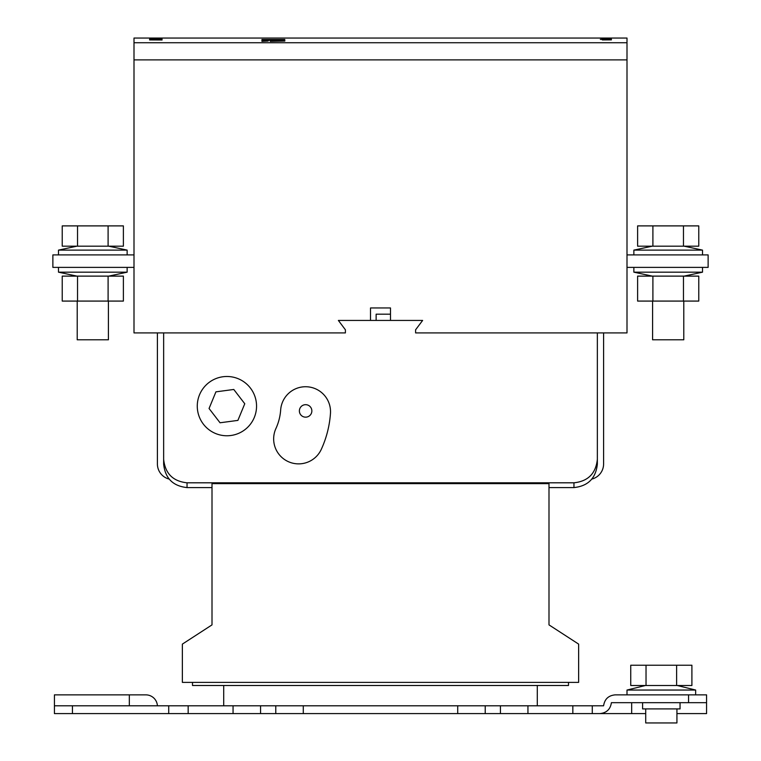 <?xml version="1.0" encoding="UTF-8"?>
<svg xmlns="http://www.w3.org/2000/svg" width="761" height="761" viewBox="0 0 761 761"><rect width="100%" height="100%" fill="white"/><g stroke="black" fill="none" stroke-linecap="round" stroke-linejoin="round"><path stroke-width="1.14" d="M108.414 301.08L108.414 339.786L77.213 339.786L77.213 301.08M108.737 246.174L127.135 250.122L58.492 250.122L58.492 254.906M77.527 246.174L62.231 246.174L62.231 225.893L123.387 225.893L123.387 246.174L77.527 246.174L77.527 225.893M108.1 246.174L108.1 225.893M108.737 276.119L127.135 272.172L58.492 272.172L58.492 267.387M77.527 301.08L62.231 301.08L62.231 276.119L123.387 276.119L123.387 301.08L77.527 301.08L77.527 276.119M108.1 301.08L108.1 276.119M652.586 301.08L652.586 339.786L683.787 339.786L683.787 301.08M633.865 254.906L633.865 250.122L702.508 250.122L684.12 246.174M683.473 246.174L698.769 246.174L698.769 225.893L637.613 225.893L637.613 246.174L683.473 246.174L683.473 225.893M652.9 246.174L652.9 225.893M652.263 276.119L633.865 272.172L702.508 272.172L702.508 267.387M683.473 301.08L698.769 301.08L698.769 276.119L637.613 276.119L637.613 301.08L683.473 301.08L683.473 276.119M652.9 301.08L652.9 276.119M676.929 708.91L676.929 722.95L645.718 722.95L645.718 708.91M677.252 685.509L695.649 690.046L626.997 690.046L626.997 694.869M695.649 690.046L695.649 694.869L661.328 694.869M646.032 685.509L646.032 665.228L630.745 665.228L630.745 685.509L691.901 685.509L691.901 665.228L676.615 665.228L676.615 685.509M646.032 665.228L676.615 665.228M680.049 702.669L680.049 708.91L642.598 708.91L642.598 702.669M330.521 411.701A24.961 24.961 0 0 0 306.445 386.75A24.961 24.961 0 0 0 280.666 409.932A53.888 53.888 0 0 1 275.92 428.529A24.961 24.961 0 0 0 288.238 461.613A24.961 24.961 0 0 0 321.323 449.285A103.81 103.81 0 0 0 330.464 413.461A24.961 24.961 0 0 0 330.521 411.701M197.27 406.127A29.641 29.641 0 0 0 226.911 435.768A29.641 29.641 0 0 0 256.552 406.127A29.641 29.641 0 0 0 226.911 376.486A29.641 29.641 0 0 0 197.27 406.127M299.377 410.921A6.24 6.24 0 0 0 305.618 417.161A6.24 6.24 0 0 0 311.858 410.921A6.24 6.24 0 0 0 305.618 404.681A6.24 6.24 0 0 0 299.377 410.921M604.881 42.73L600.724 42.73M270.25 41.351L284.814 41.056L270.25 41.351M162.083 39.933L149.603 39.933L162.083 39.991M160.638 39.401L149.603 39.401L160.638 39.458M162.083 39.039L149.603 39.039L162.083 39.077M601.675 39.068L611.397 39.068L601.675 39.134M600.362 39.382L611.397 39.382L600.362 39.325M602.379 39.933L611.397 39.867L602.36 39.876M626.997 42.73L626.997 38.05L134.003 38.05L134.003 42.73L626.997 42.73L626.997 59.891L134.003 59.891L134.003 42.73M284.814 40.276L261.927 40.276L270.25 40.038L261.927 39.496L284.814 39.496L276.49 39.962L284.814 40.276M284.814 40.362L284.814 40.961L270.25 40.961L270.25 40.362L284.814 40.362M261.927 40.961L268.167 40.961L268.167 40.362L261.927 40.362L261.927 40.961M261.927 41.351L268.167 41.056L261.927 41.351M688.562 702.669L688.562 694.869L706.569 694.869L706.569 702.669L611.397 702.669C610.398 709.3 606.555 712.943 599.868 713.59L645.718 713.59M626.997 254.906L708.13 254.906L708.13 267.387L626.997 267.387M163.644 459.311C165.127 473.475 172.928 481.313 187.044 482.807L187.044 487.582C172.928 486.089 165.127 478.26 163.644 464.086L163.644 332.918L134.003 332.918L134.003 59.891L626.997 59.891L626.997 332.918L597.356 332.918L597.356 464.086C595.873 478.26 588.072 486.089 573.956 487.582L573.956 482.807C588.072 481.313 595.873 473.475 597.356 459.311M568.496 682.379L568.496 685.499L192.504 685.499L192.504 682.379M548.995 487.582L573.956 487.582M182.364 682.379L578.636 682.379L578.636 644.11L548.995 624.886L548.995 483.625L212.005 483.625L212.005 624.886L182.364 644.11L182.364 682.379M187.044 487.582L212.005 487.582M163.644 332.918L345.399 332.918L345.399 329.798L338.379 320.438L422.621 320.438L415.601 329.798L415.601 332.918L597.356 332.918M134.003 254.906L52.87 254.906L52.87 267.387L134.003 267.387M187.044 482.807L573.956 482.807M370.512 320.438L370.512 307.948L390.488 307.948L390.488 320.438M215.924 391.848L209.056 408.505L220.043 422.774L237.898 420.395L244.766 403.749L233.779 389.47L215.924 391.848M390.488 314.188L376.134 314.188L376.134 320.438M157.403 332.918L157.403 463.963A15.6 15.6 0 0 0 168.999 479.04M603.597 332.918L603.597 463.963A15.6 15.6 0 0 1 592.001 479.04M537.295 685.499L537.295 705.789M223.705 685.499L223.705 705.789M688.562 694.869L615.126 694.869C608.448 695.506 604.605 699.15 603.597 705.789L592.277 705.789L592.277 713.59L599.868 713.59M233.056 713.59L233.056 705.789L260.566 705.789L260.566 713.59L54.431 713.59L54.431 694.869L145.874 694.869A11.548 11.548 0 0 1 157.403 705.789M706.569 702.669L706.569 713.59L676.929 713.59M592.277 713.59L572.833 713.59L572.833 705.789L592.277 705.789M572.833 705.789L527.944 705.789L527.944 713.59L457.713 713.59L457.713 705.789L485.223 705.789L485.223 713.59M572.833 713.59L527.944 713.59M500.434 713.59L500.434 705.789L527.944 705.789M233.056 705.789L188.167 705.789L188.167 713.59M168.723 713.59L168.723 705.789L188.167 705.789M168.723 705.789L72.438 705.789L72.438 713.59M54.431 705.789L72.438 705.789M260.566 705.789L303.287 705.789L303.287 713.59L457.713 713.59M303.287 713.59L275.777 713.59L275.777 705.789M260.566 713.59L275.777 713.59M303.287 705.789L457.713 705.789M500.434 705.789L485.223 705.789M276.49 40.01L273.37 39.772M273.37 40.086L270.25 40.01M284.814 40.675L278.574 40.675M276.49 40.675L270.25 40.675M261.927 40.675L268.167 40.675M631.678 702.669L631.678 713.59M129.322 694.869L129.322 705.789M127.135 254.906L127.135 250.122M76.88 246.174L58.492 250.122M127.135 272.172L127.135 267.387M76.88 276.119L58.492 272.172M702.508 254.906L702.508 250.122M652.263 246.174L633.865 250.122M684.12 276.119L702.508 272.172M633.865 272.172L633.865 267.387M645.395 685.509L626.997 690.046"/></g></svg>
